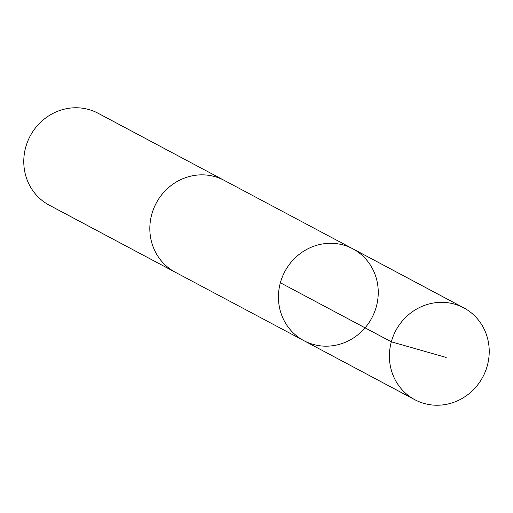 <?xml version="1.0" encoding="UTF-8"?>
<svg xmlns="http://www.w3.org/2000/svg" width="513" height="513" viewBox="0 0 513 513"><rect width="100%" height="100%" fill="white"/><g stroke="black" fill="none" stroke-linecap="round" stroke-linejoin="round"><path stroke-width="0.77" d="M303.895 340.67L175.292 272.223A52.031 49.286 -62 0 1 151.707 214.556A52.031 49.286 -62 0 1 201.654 174.856A52.031 49.286 -62 0 1 224.181 180.358L352.79 248.792A52.037 49.293 118 0 0 284.83 271.576A52.037 49.293 118 0 0 303.895 340.67A52.037 49.293 118 0 0 326.422 346.179A52.037 49.293 118 0 0 376.375 306.466A52.037 49.293 118 0 0 352.79 248.792A52.037 49.293 118 0 0 284.83 271.576A52.037 49.293 118 0 0 303.895 340.67L414.863 399.73A52.044 49.299 -62 0 1 391.272 342.049A52.044 49.299 -62 0 1 441.231 302.343A52.044 49.299 -62 0 1 463.758 307.845A52.044 49.299 -62 0 1 487.35 365.525A52.044 49.299 -62 0 1 437.397 405.238A52.044 49.299 -62 0 1 414.863 399.73M176.145 272.679A52.044 49.299 -62 0 1 175.286 272.236A52.044 49.299 -62 0 1 151.701 214.556A52.044 49.299 -62 0 1 201.654 174.843A52.044 49.299 -62 0 1 224.187 180.352A52.044 49.299 -62 0 1 225.034 180.813M175.286 272.236L49.235 205.155A52.044 49.299 -62 0 1 25.65 147.475A52.044 49.299 -62 0 1 75.603 107.762A52.044 49.299 -62 0 1 98.137 113.27L224.187 180.352M280.374 282.766L391.336 341.818L446.182 357.446M352.79 248.792L463.758 307.845"/></g></svg>
